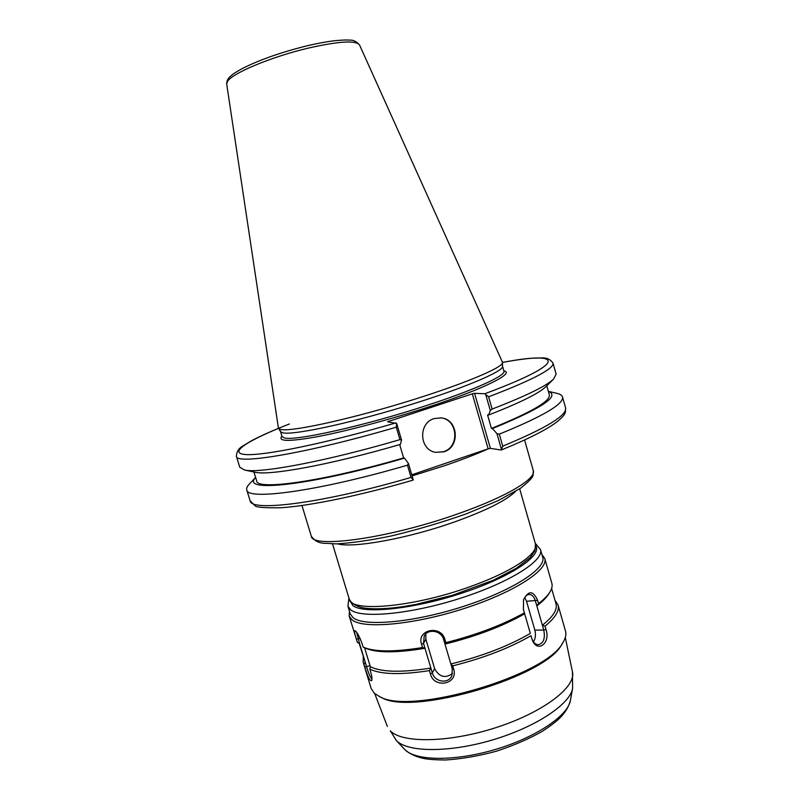 <?xml version="1.0" encoding="UTF-8"?>
<svg xmlns="http://www.w3.org/2000/svg" width="800" height="800" viewBox="0 0 800 800"><rect width="100%" height="100%" fill="white"/><g stroke="black" fill="none" stroke-linecap="round" stroke-linejoin="round"><path stroke-width="1.2" d="M254.58 472.13L255.3 472.28C269.85 475.8 331.4 464.56 400.42 444.37L401.54 440.02L396.66 423.46L387.55 421.77L472.31 393.84L488.13 448.83L490.39 448.37L474.56 393.32L472.31 393.84M474.56 393.32L484.81 393.74L488.61 396.82C532.71 379.92 554.18 368.67 553.01 363.07C547.58 355.72 541.46 358.43 533.77 358.1C525.48 358.67 515.06 360.1 502.49 362.4M359.52 44.92L502.4 362.1L502.55 366.43C503.42 371.62 460.35 389.65 403.1 406.94C345.9 424.27 292.15 435.45 282.62 432.79L280.63 431.74L278.41 428.03L226.69 84.02L227.45 81.51C231.8 73.45 270.98 56.94 307.74 48.24C338.51 41.24 355.77 40.14 359.52 44.92C356.37 41.39 353.06 39.79 349.61 40.14C348.26 40.1 346.7 39.61 334.47 40.73C326.16 41.77 316.76 43.52 306.27 45.99C279.44 52.75 257.52 60.58 240.52 69.5C231.8 74.62 232.82 74.38 230.08 76.64C227.86 78.57 226.73 81.03 226.69 84.02M501.21 450.02C528.91 438.75 547.84 429.09 558.01 421.05C565.96 414.04 565.57 413.02 565.57 407.84C567.26 415.31 546.31 428.08 502.74 446.15L501.2 450.02L490.39 448.37M488.13 448.83L411.78 474.8M412.82 480.15L413.25 479.8L411.06 477.4C322.8 503.32 250.38 512.25 250.09 500.69L254.91 505.63C256 507.34 264.82 508.04 281.36 507.72C310.03 505.85 360.56 495.45 412.98 480.16M413.25 479.8L408.45 463.5L404.47 458.12L403.61 457.93L399.68 444.59M278.5 428.33C266.69 433.2 257.14 437.65 249.87 441.65C243.59 446.1 236.97 447.13 236.39 456.26C235.83 465.11 307.65 453.23 396.27 427.18L396.66 423.46M396.27 427.18L399.94 439.64L401.54 440.02M399.94 439.64C325.66 461.44 259.56 473.71 244.65 470.04L239.79 467.28L236.39 456.26M502.5 362.54C503.38 367.62 459.89 385.67 402.07 403.12C344.29 420.6 290.07 432.01 280.55 429.46L278.57 428.45M389 421.96L388.76 421.15M485.65 394.28L490.31 410.56L488.59 415.03L487.55 414.94L491.42 428.43L492.46 428.55L496.93 433.63L501.52 449.66M408.45 463.5L407.46 465.16L411.06 477.4M407.46 465.16C319.11 491.12 246.83 500.77 246.75 489.87C246.27 488.19 247.23 486.14 249.64 483.71L255.62 477.47M502.74 446.15L499.3 434.14L496.93 433.63M548.34 391.32L556.75 393.33C560.08 394.06 562.01 395.26 562.51 396.93C564.07 403.95 543 416.35 499.3 434.14M490.31 410.56L492.12 409.06L488.61 396.82M553.01 363.07L556.13 374.18L553.53 379.13C546.15 386.11 525.68 396.09 492.12 409.06M546.32 386.27L545.8 386.79C538.69 393.5 519.62 402.92 488.59 415.03M435.56 452.35L443.41 451.74C460.08 447.02 457.82 419.06 440.65 417.83L440.6 417.82M434.18 418.57L441.1 417.88C458.29 419.1 460.55 447.1 443.87 451.83L435.52 452.34C419.17 449.83 418.09 422.97 434.18 418.57M548.36 391.37C560.43 395.96 541.79 408.36 492.46 428.55M546.79 385.8L549.32 394.79C550.65 401.07 531.35 412.28 491.42 428.43M403.61 457.93C322.73 481.55 256.8 490.66 256.68 480.92L253.93 472M404.47 458.12C309.57 485.93 239.91 492.93 255.63 477.52M452.72 665.86L450.85 663.98L452.32 668.93L451.82 675.83C448.4 684.16 434.73 682.16 432.34 672.99L430.88 668.07L429.41 670.62L430.39 673.92C434.08 689.1 458.48 684.23 453.7 669.17L452.72 665.86C483.44 658.15 509.53 648.09 530.98 635.7L531.93 638.96C536.48 653.83 551.07 643.57 545.96 629.39L545.04 626.17L542.39 625.25L543.77 630.07C545.38 638.52 543.54 643.4 538.25 644.7C535.29 644.48 533.12 642.34 531.73 638.27L530.98 635.7M364.69 647.85L365.09 648.04C376.22 652.98 396.19 653.06 424.99 648.28L423.51 643.33L424.26 635.85C427.93 628.55 441.12 630.36 443.5 639.12L444.97 644.1L445.85 642.64L444.87 639.32C440.81 624.48 416.38 629.73 421.55 644.23L422.53 647.54L424.99 648.28L430.88 668.06C401.57 672.71 381.39 672.24 370.31 666.66L369.81 669.13C380.99 674.5 400.86 675 429.41 670.62M425.78 633.89L425.88 639.24L434.62 668.65C439.19 677.03 445.18 678.65 452.57 673.5M523.4 600.33C524.76 596.58 526.72 594.61 529.26 594.43C532.03 594.59 534.09 596.79 535.43 601.03L536.82 605.87L538.55 603.58L537.62 600.35C533.17 590.45 528.48 590.28 523.54 599.84L523.41 609.45L524.67 613.81C502.91 626.17 476.35 636.27 444.97 644.1L450.85 663.98M524.38 612.83C502.79 624.9 476.62 634.84 445.85 642.64M530.33 633.39L530.32 633.39C508.68 646.03 482.2 656.22 450.85 663.97M530.32 633.39L523.34 609.18M533.47 641.88C535.5 638.49 535.96 634.57 534.84 630.12L526.53 601.27L524.74 597.48M551.61 588.49L555.98 603.77C557.59 609.59 553.06 616.74 542.38 625.24L536.82 605.87M548.95 593.62L548.73 593.99C546.44 597.66 542.47 601.62 536.82 605.88M541.91 554.53L544.75 558.46L551.85 583.28C552.58 585.85 551.92 588.79 549.87 592.12C547.66 595.66 543.89 599.48 538.55 603.58M555.01 600.35L558.03 604.92C559.63 610.69 555.3 617.77 545.04 626.17M422.53 647.54C394 652.15 374.2 652 363.15 647.1L362.2 643.95C359.52 636.62 357.15 632.19 355.08 630.66C354.11 630.5 354.56 633.37 356.43 639.25L357.37 642.34L359.61 643.71L356.64 632.31M357.37 642.34L349.17 616.02L349.44 611.18M371.94 678.87C370.4 677.62 368.63 673.63 366.64 666.92L365.25 662.28L363.93 663.99L363.19 662.27L363.25 656.79M359.62 643.71L365.25 662.28L359.22 643.47M364.61 647.81L370.31 666.66M364.36 647.69L363.15 647.1M544.75 558.46C548.8 569.86 513.63 592.71 463.43 608.75C413.3 624.89 363.17 629.23 352.03 619.88L349.17 616.02M363.93 663.99L364.86 667.08C367.74 677 370.02 681.49 371.7 680.54C372.22 679.11 371.91 676.35 370.76 672.27L369.81 669.13M558.03 604.92L565.5 631.1C566.47 634.48 565.58 638.34 562.85 642.69C547.07 675.46 410.61 715.62 379.59 696.62L374.23 693.17L371.08 688.32L363.19 662.27M561.98 644.08L561.71 644.5C546.11 676.83 412.16 716.25 381.53 697.54L381.07 697.32M540.48 549.53L542.7 557.31C546.66 568.47 512.05 590.88 462.71 606.65C413.44 622.52 364.12 626.87 353.11 617.74L350.27 613.94L347.93 606.2L350.73 609.9C361.67 618.73 410.94 614.15 460.26 598.3C509.65 582.55 544.36 560.41 540.48 549.53L535.25 543.26M412.11 475.92L444.89 465.58C461.67 459.84 476.2 454.23 488.49 448.75M311.23 535.97C313.87 540.25 317.83 542.66 323.1 543.2L336.59 543.89C351.62 543.02 369.84 540.38 391.28 535.96C416.32 529.97 441.32 522.6 466.25 513.87L498.08 500.65L520.63 488.2C528.63 481.74 532.78 477.45 533.09 475.32L533.29 470.61C536.54 478.63 506.49 496.81 458.86 513.48C389.46 538.39 311.29 549.07 311.23 535.97L301.96 505.5M474.16 585.18C416.68 606.91 350.4 613.09 349.19 598.94C351.88 605.05 360.62 607.79 366.52 608.34C376.28 609.35 388.87 608.72 404.3 606.44L416.14 604.36L452.71 595.2L493.49 580.15L516.4 568.21L530.23 557.53L534.93 550.78L535.49 544.11C538.84 553.08 513.87 570.64 474.16 585.18M337.64 543.86C353.51 548.39 408.99 538.29 455.58 521.57C486.51 510.35 506.44 500.34 515.36 491.55M503.95 371.22L503.93 371.11C506.13 375.43 474.97 389.78 427.01 405.36C364.71 425.88 293.66 441.59 284.15 437.83L282.04 436.53M281.91 436.13C277.3 441.66 289.56 441.76 318.67 436.44C347.45 430.9 390.58 419.39 428.07 407.14C484.06 388.94 515.55 372.99 503.84 370.81M395.94 422.87C326.12 443.31 263.57 456.02 245.53 454.54C227.18 453.13 248.58 439.94 289.34 423.99M502.49 362.43C563.45 350.7 568.94 362.56 484.81 393.74M452.32 668.93L453.7 669.17M434.62 668.65L432.34 672.99L430.39 673.92M425.88 639.24L423.51 643.33L421.55 644.23M443.5 639.12L444.87 639.32M534.84 630.12L543.77 630.07L545.96 629.39M531.73 638.27L531.93 638.96M526.53 601.27L537.62 600.35M370.01 665.65L364.86 667.08M360.07 638.37L356.43 639.25M535.8 545.89C542.42 555.63 510.4 577.23 461.9 593.13C413.49 609.14 363.76 614.24 352.89 605.62L349.89 600.61M396.37 740.56C407.53 752.4 449.23 752.82 492.46 739.95C535.72 727.18 570.09 704.21 572.62 688.33L572.46 671.93C576.25 686.96 543.5 712.2 496.6 727.41C449.77 742.74 402.17 743.5 390.33 730.85L396.37 740.56M572.62 688.33L570.41 700.49C567.94 715.78 535.71 737.55 495.23 749.5C454.78 761.55 415.57 760.96 404.81 749.57L396.11 740.28M533.29 470.61L524.57 439.98M535.49 544.11L519.68 488.84M349.19 598.94L332.54 543.92M280.54 431.6L282.01 436.43M502.55 366.26L503.93 371.11M246.75 489.87L250.09 500.69M562.51 396.93L565.57 407.84M545.8 386.79L553.53 379.13M255.3 472.28L244.65 470.04M548.73 593.99L549.87 592.12M365.09 648.04L363.26 647.16M572.46 671.93L565.31 637.53M387.35 726.41L374.73 693.62M570.41 700.49C568.8 706.76 565.19 712.68 559.58 718.26C556.27 721.53 550.56 725.86 542.44 731.26C528.85 738.95 513.48 745.6 496.36 751.22C478.54 756.04 461.6 758.96 445.55 760C435.51 759.91 428.13 759.38 423.42 758.4C415.53 756.72 409.24 753.69 404.55 749.31M347.93 606.2L348.93 598.1M561.71 644.5L562.85 642.69M381.53 697.54L379.59 696.62"/></g></svg>
